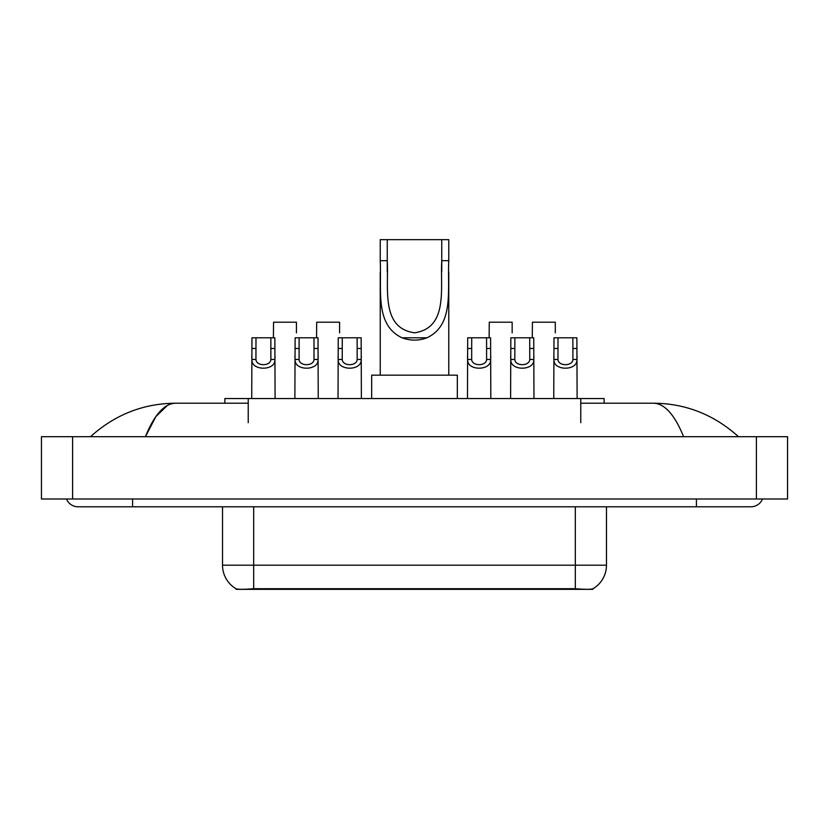 <?xml version="1.0" encoding="UTF-8"?>
<svg xmlns="http://www.w3.org/2000/svg" width="829" height="829" viewBox="0 0 829 829"><rect width="100%" height="100%" fill="white"/><g stroke="black" fill="none" stroke-linecap="round" stroke-linejoin="round"><path stroke-width="1.24" d="M224.877 403.205L224.877 398.531L604.123 398.531L604.123 403.205M592.849 588.797L592.849 589.346L236.151 589.346L236.151 588.787M66.507 498.996A12.466 12.466 0 0 0 78.05 506.788A12.466 12.466 0 0 1 66.507 498.996A12.466 12.466 0 0 0 78.05 506.788L750.95 506.788A12.466 12.466 0 0 0 762.493 498.996A12.466 12.466 0 0 1 750.95 506.788A12.466 12.466 0 0 0 762.493 498.996A12.466 12.466 0 0 1 750.95 506.788M683.593 436.696C674.661 414.707 664.62 403.536 653.49 403.205L580.766 403.205M248.234 403.205L175.51 403.205C164.38 403.536 154.339 414.707 145.407 436.696L155.893 416.562L167.427 405.402M72.6 436.696L787.55 436.696L787.55 498.996L41.45 498.996L41.45 436.696L72.6 436.696L72.6 498.996M653.49 403.205C685.635 403.454 713.976 414.614 738.484 436.696L735.831 434.292M93.169 434.292L90.516 436.696C114.91 414.666 143.241 403.505 175.51 403.205M222.524 506.788L222.524 565.202A27.253 27.253 0 0 0 235.996 588.714C238.016 589.502 243.902 589.502 253.674 588.714L575.326 588.714C585.077 589.502 590.973 589.502 593.004 588.714A27.253 27.253 0 0 0 606.476 565.202L606.476 506.788M255.985 337.786L255.943 359.485C256.223 366.397 270.606 366.397 270.876 359.485L270.845 337.786L251.964 337.786L251.726 398.531M270.845 337.786L274.855 337.786L275.093 398.531M275.093 356.677L274.876 359.485C275.808 371.081 251.011 371.081 251.943 359.485L251.726 356.677M299.124 337.786L299.093 359.485C299.362 366.397 313.745 366.397 314.025 359.485L313.984 337.786L295.114 337.786L294.875 398.531M313.984 337.786L318.004 337.786L318.243 398.531M318.243 356.677L318.025 359.485C318.958 371.081 294.16 371.081 295.093 359.485L294.875 356.677M342.273 337.786L342.242 359.485C342.512 366.397 356.895 366.397 357.164 359.485L357.133 337.786L338.253 337.786L338.025 398.531M357.133 337.786L361.154 337.786L361.382 398.531M361.382 356.677L361.175 359.485C362.107 371.081 337.299 371.081 338.232 359.485L338.025 356.677M471.711 337.786L471.68 359.485C471.95 366.397 486.333 366.397 486.602 359.485L486.571 337.786L467.691 337.786L467.463 398.531M486.571 337.786L490.592 337.786L490.82 398.531M490.82 356.677L490.613 359.485C491.545 371.081 466.737 371.081 467.67 359.485L467.463 356.677M514.861 337.786L514.819 359.485C515.099 366.397 529.482 366.397 529.752 359.485L529.721 337.786L510.84 337.786L510.602 398.531M529.721 337.786L533.731 337.786L533.969 398.531M533.969 356.677L533.752 359.485C534.684 371.081 509.887 371.081 510.819 359.485L510.602 356.677M558 337.786L557.969 359.485C558.238 366.397 572.621 366.397 572.901 359.485L572.86 337.786L553.99 337.786L553.751 398.531M572.86 337.786L576.88 337.786L577.119 398.531M577.119 356.677L576.901 359.485C577.834 371.081 553.036 371.081 553.969 359.485L553.751 356.677M296.43 332.895L296.43 322.212L273.539 322.212L273.404 337.786M339.579 332.895L339.579 322.212L316.688 322.212L316.554 337.786M512.156 332.895L512.156 322.212L489.265 322.212L489.131 337.786M555.306 332.895L555.306 322.212L532.415 322.212L532.28 337.786M387.247 239.654L448.769 239.654L448.769 260.689C447.37 290.171 454.251 325.103 426.925 337.786C418.645 340.885 410.355 340.885 402.075 337.786C374.801 325.092 381.609 290.378 380.231 260.689L380.231 239.654L387.247 239.654L387.247 271.953M380.231 260.689L387.247 260.689C388.791 288.316 380.584 328.015 414.541 332.812C448.489 327.807 440.168 288.316 441.753 260.689L441.753 239.654M448.769 260.689L441.753 260.689L441.753 271.933M380.231 272.192L380.231 375.174M448.769 272.088L448.769 375.174M457.339 398.531L457.339 375.174L371.661 375.174L371.661 398.531M571.823 589.346L571.823 588.58M257.177 589.346L257.177 588.58M248.234 422.676L248.234 398.531M580.766 422.676L580.766 398.531M696.433 498.996L696.433 506.788M132.567 498.996L132.567 506.788M756.4 436.696L756.4 498.996M575.326 588.714L575.326 565.202L606.476 565.202M222.524 565.202L253.674 565.202L253.674 588.714M253.674 506.788L253.674 565.202L575.326 565.202L575.326 506.788M274.876 359.485L270.876 359.485M255.943 359.485L251.943 359.485M255.985 348.47L251.964 348.47M274.855 348.47L270.845 348.47M318.025 359.485L314.025 359.485M299.093 359.485L295.093 359.485M299.124 348.47L295.114 348.47M318.004 348.47L313.984 348.47M361.175 359.485L357.164 359.485M342.242 359.485L338.232 359.485M342.273 348.47L338.253 348.47M361.154 348.47L357.133 348.47M490.613 359.485L486.602 359.485M471.68 359.485L467.67 359.485M471.711 348.47L467.691 348.47M490.592 348.47L486.571 348.47M533.752 359.485L529.752 359.485M514.819 359.485L510.819 359.485M514.861 348.47L510.84 348.47M533.731 348.47L529.721 348.47M576.901 359.485L572.901 359.485M557.969 359.485L553.969 359.485M558 348.47L553.99 348.47M576.88 348.47L572.86 348.47M402.075 337.786L426.925 337.786"/></g></svg>
